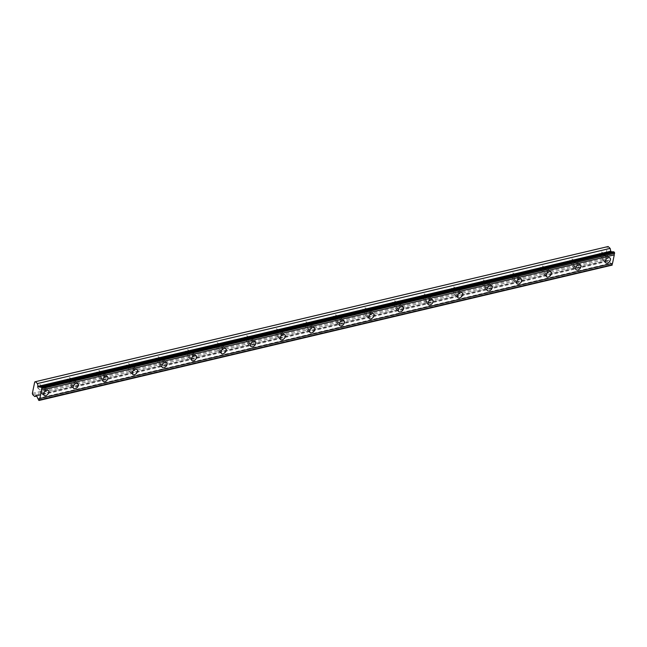 <?xml version="1.0" encoding="UTF-8"?>
<svg xmlns="http://www.w3.org/2000/svg" width="647" height="647" viewBox="0 0 647 647"><rect width="100%" height="100%" fill="white"/><g stroke="black" fill="none" stroke-linecap="round" stroke-linejoin="round"><path stroke-width="0.49" stroke-dasharray="3.23 2.43" d="M42.751 391.815A2.062 1.318 -47.4 0 1 41.707 391.613A2.062 1.318 -47.4 0 1 41.691 389.826A2.062 1.318 -47.4 0 1 43.462 388.378A2.062 1.318 -47.4 0 1 44.506 388.58A2.062 1.318 -47.4 0 1 44.522 390.367A2.062 1.318 -47.4 0 1 42.751 391.815M38.715 388.095A2.062 1.318 -47.4 0 1 37.672 387.901A2.062 1.318 -47.4 0 1 37.655 386.113A2.062 1.318 -47.4 0 1 39.427 384.666A2.062 1.318 -47.4 0 1 40.47 384.86A2.062 1.318 -47.4 0 1 40.486 386.647A2.062 1.318 -47.4 0 1 38.715 388.095M604.379 259.253A2.062 1.318 -47.4 0 1 603.336 259.059A2.062 1.318 -47.4 0 1 603.319 257.271A2.062 1.318 -47.4 0 1 605.091 255.824A2.062 1.318 -47.4 0 1 606.134 256.018A2.062 1.318 -47.4 0 1 606.15 257.805A2.062 1.318 -47.4 0 1 604.379 259.253M600.351 255.541A2.062 1.318 -47.4 0 1 599.308 255.347A2.062 1.318 -47.4 0 1 599.292 253.559A2.062 1.318 -47.4 0 1 601.063 252.112A2.062 1.318 -47.4 0 1 602.106 252.306A2.062 1.318 -47.4 0 1 602.122 254.093A2.062 1.318 -47.4 0 1 600.351 255.541M574.819 266.232A2.062 1.318 -47.4 0 1 573.776 266.038A2.062 1.318 -47.4 0 1 573.76 264.251A2.062 1.318 -47.4 0 1 575.531 262.803A2.062 1.318 -47.4 0 1 576.574 262.997A2.062 1.318 -47.4 0 1 576.59 264.785A2.062 1.318 -47.4 0 1 574.819 266.232M570.791 262.52A2.062 1.318 -47.4 0 1 569.748 262.318A2.062 1.318 -47.4 0 1 569.732 260.531A2.062 1.318 -47.4 0 1 571.503 259.083A2.062 1.318 -47.4 0 1 572.546 259.285A2.062 1.318 -47.4 0 1 572.563 261.073A2.062 1.318 -47.4 0 1 570.791 262.52M545.259 273.212A2.062 1.318 -47.4 0 1 544.216 273.01A2.062 1.318 -47.4 0 1 544.2 271.222A2.062 1.318 -47.4 0 1 545.971 269.775A2.062 1.318 -47.4 0 1 547.014 269.977A2.062 1.318 -47.4 0 1 547.03 271.764A2.062 1.318 -47.4 0 1 545.259 273.212M541.232 269.492A2.062 1.318 -47.4 0 1 540.188 269.298A2.062 1.318 -47.4 0 1 540.172 267.51A2.062 1.318 -47.4 0 1 541.943 266.063A2.062 1.318 -47.4 0 1 542.987 266.257A2.062 1.318 -47.4 0 1 543.003 268.044A2.062 1.318 -47.4 0 1 541.232 269.492M515.699 280.183A2.062 1.318 -47.4 0 1 514.664 279.989A2.062 1.318 -47.4 0 1 514.648 278.202A2.062 1.318 -47.4 0 1 516.411 276.754A2.062 1.318 -47.4 0 1 517.454 276.948A2.062 1.318 -47.4 0 1 517.471 278.736A2.062 1.318 -47.4 0 1 515.699 280.183M511.672 276.471A2.062 1.318 -47.4 0 1 510.629 276.277A2.062 1.318 -47.4 0 1 510.612 274.49A2.062 1.318 -47.4 0 1 512.384 273.042A2.062 1.318 -47.4 0 1 513.427 273.236A2.062 1.318 -47.4 0 1 513.443 275.024A2.062 1.318 -47.4 0 1 511.672 276.471M486.148 287.163A2.062 1.318 -47.4 0 1 485.104 286.969A2.062 1.318 -47.4 0 1 485.088 285.181A2.062 1.318 -47.4 0 1 486.851 283.734A2.062 1.318 -47.4 0 1 487.895 283.928A2.062 1.318 -47.4 0 1 487.911 285.715A2.062 1.318 -47.4 0 1 486.148 287.163M482.112 283.451A2.062 1.318 -47.4 0 1 481.069 283.249A2.062 1.318 -47.4 0 1 481.053 281.461A2.062 1.318 -47.4 0 1 482.824 280.014A2.062 1.318 -47.4 0 1 483.867 280.216A2.062 1.318 -47.4 0 1 483.883 282.003A2.062 1.318 -47.4 0 1 482.112 283.451M456.588 294.142A2.062 1.318 -47.4 0 1 455.545 293.94A2.062 1.318 -47.4 0 1 455.528 292.153A2.062 1.318 -47.4 0 1 457.292 290.705A2.062 1.318 -47.4 0 1 458.335 290.907A2.062 1.318 -47.4 0 1 458.351 292.687A2.062 1.318 -47.4 0 1 456.588 294.142M452.552 290.422A2.062 1.318 -47.4 0 1 451.509 290.228A2.062 1.318 -47.4 0 1 451.493 288.441A2.062 1.318 -47.4 0 1 453.264 286.993A2.062 1.318 -47.4 0 1 454.307 287.187A2.062 1.318 -47.4 0 1 454.323 288.974A2.062 1.318 -47.4 0 1 452.552 290.422M427.028 301.114A2.062 1.318 -47.4 0 1 425.985 300.92A2.062 1.318 -47.4 0 1 425.969 299.132A2.062 1.318 -47.4 0 1 427.732 297.685A2.062 1.318 -47.4 0 1 428.775 297.879A2.062 1.318 -47.4 0 1 428.791 299.666A2.062 1.318 -47.4 0 1 427.028 301.114M422.992 297.402A2.062 1.318 -47.4 0 1 421.949 297.208A2.062 1.318 -47.4 0 1 421.933 295.42A2.062 1.318 -47.4 0 1 423.704 293.973A2.062 1.318 -47.4 0 1 424.747 294.167A2.062 1.318 -47.4 0 1 424.764 295.954A2.062 1.318 -47.4 0 1 422.992 297.402M397.468 308.093A2.062 1.318 -47.4 0 1 396.425 307.891A2.062 1.318 -47.4 0 1 396.409 306.112A2.062 1.318 -47.4 0 1 398.18 304.656A2.062 1.318 -47.4 0 1 399.215 304.858A2.062 1.318 -47.4 0 1 399.231 306.646A2.062 1.318 -47.4 0 1 397.468 308.093M393.433 304.381A2.062 1.318 -47.4 0 1 392.389 304.179A2.062 1.318 -47.4 0 1 392.373 302.392A2.062 1.318 -47.4 0 1 394.144 300.944A2.062 1.318 -47.4 0 1 395.188 301.146A2.062 1.318 -47.4 0 1 395.204 302.933A2.062 1.318 -47.4 0 1 393.433 304.381M367.908 315.073A2.062 1.318 -47.4 0 1 366.865 314.871A2.062 1.318 -47.4 0 1 366.849 313.083A2.062 1.318 -47.4 0 1 368.62 311.636A2.062 1.318 -47.4 0 1 369.663 311.838A2.062 1.318 -47.4 0 1 369.68 313.617A2.062 1.318 -47.4 0 1 367.908 315.073M363.873 311.353A2.062 1.318 -47.4 0 1 362.83 311.158A2.062 1.318 -47.4 0 1 362.813 309.371A2.062 1.318 -47.4 0 1 364.584 307.923A2.062 1.318 -47.4 0 1 365.628 308.118A2.062 1.318 -47.4 0 1 365.644 309.905A2.062 1.318 -47.4 0 1 363.873 311.353M338.349 322.044A2.062 1.318 -47.4 0 1 337.305 321.85A2.062 1.318 -47.4 0 1 337.289 320.063A2.062 1.318 -47.4 0 1 339.06 318.615A2.062 1.318 -47.4 0 1 340.104 318.809A2.062 1.318 -47.4 0 1 340.12 320.597A2.062 1.318 -47.4 0 1 338.349 322.044M334.313 318.332A2.062 1.318 -47.4 0 1 333.27 318.138A2.062 1.318 -47.4 0 1 333.254 316.351A2.062 1.318 -47.4 0 1 335.025 314.903A2.062 1.318 -47.4 0 1 336.068 315.097A2.062 1.318 -47.4 0 1 336.084 316.884A2.062 1.318 -47.4 0 1 334.313 318.332M308.789 329.024A2.062 1.318 -47.4 0 1 307.746 328.822A2.062 1.318 -47.4 0 1 307.729 327.034A2.062 1.318 -47.4 0 1 309.501 325.587A2.062 1.318 -47.4 0 1 310.544 325.789A2.062 1.318 -47.4 0 1 310.56 327.576A2.062 1.318 -47.4 0 1 308.789 329.024M304.753 325.312A2.062 1.318 -47.4 0 1 303.71 325.109A2.062 1.318 -47.4 0 1 303.694 323.322A2.062 1.318 -47.4 0 1 305.465 321.874A2.062 1.318 -47.4 0 1 306.508 322.077A2.062 1.318 -47.4 0 1 306.524 323.864A2.062 1.318 -47.4 0 1 304.753 325.312M279.229 335.995A2.062 1.318 -47.4 0 1 278.186 335.801A2.062 1.318 -47.4 0 1 278.17 334.014A2.062 1.318 -47.4 0 1 279.941 332.566A2.062 1.318 -47.4 0 1 280.984 332.76A2.062 1.318 -47.4 0 1 281 334.548A2.062 1.318 -47.4 0 1 279.229 335.995M275.193 332.283A2.062 1.318 -47.4 0 1 274.15 332.089A2.062 1.318 -47.4 0 1 274.134 330.302A2.062 1.318 -47.4 0 1 275.905 328.854A2.062 1.318 -47.4 0 1 276.948 329.048A2.062 1.318 -47.4 0 1 276.965 330.835A2.062 1.318 -47.4 0 1 275.193 332.283M249.669 342.975A2.062 1.318 -47.4 0 1 248.626 342.781A2.062 1.318 -47.4 0 1 248.61 340.993A2.062 1.318 -47.4 0 1 250.381 339.546A2.062 1.318 -47.4 0 1 251.424 339.74A2.062 1.318 -47.4 0 1 251.44 341.527A2.062 1.318 -47.4 0 1 249.669 342.975M245.634 339.263A2.062 1.318 -47.4 0 1 244.59 339.06A2.062 1.318 -47.4 0 1 244.574 337.281A2.062 1.318 -47.4 0 1 246.345 335.825A2.062 1.318 -47.4 0 1 247.389 336.028A2.062 1.318 -47.4 0 1 247.405 337.815A2.062 1.318 -47.4 0 1 245.634 339.263M220.109 349.954A2.062 1.318 -47.4 0 1 219.066 349.752A2.062 1.318 -47.4 0 1 219.05 347.965A2.062 1.318 -47.4 0 1 220.821 346.517A2.062 1.318 -47.4 0 1 221.864 346.719A2.062 1.318 -47.4 0 1 221.881 348.507A2.062 1.318 -47.4 0 1 220.109 349.954M216.074 346.242A2.062 1.318 -47.4 0 1 215.03 346.04A2.062 1.318 -47.4 0 1 215.014 344.253A2.062 1.318 -47.4 0 1 216.785 342.805A2.062 1.318 -47.4 0 1 217.829 343.007A2.062 1.318 -47.4 0 1 217.845 344.786A2.062 1.318 -47.4 0 1 216.074 346.242M190.55 356.926A2.062 1.318 -47.4 0 1 189.506 356.732A2.062 1.318 -47.4 0 1 189.49 354.944A2.062 1.318 -47.4 0 1 191.261 353.497A2.062 1.318 -47.4 0 1 192.305 353.691A2.062 1.318 -47.4 0 1 192.321 355.478A2.062 1.318 -47.4 0 1 190.55 356.926M186.514 353.213A2.062 1.318 -47.4 0 1 185.471 353.019A2.062 1.318 -47.4 0 1 185.454 351.232A2.062 1.318 -47.4 0 1 187.226 349.784A2.062 1.318 -47.4 0 1 188.269 349.978A2.062 1.318 -47.4 0 1 188.285 351.766A2.062 1.318 -47.4 0 1 186.514 353.213M160.99 363.905A2.062 1.318 -47.4 0 1 159.946 363.711A2.062 1.318 -47.4 0 1 159.93 361.924A2.062 1.318 -47.4 0 1 161.701 360.476A2.062 1.318 -47.4 0 1 162.745 360.67A2.062 1.318 -47.4 0 1 162.761 362.457A2.062 1.318 -47.4 0 1 160.99 363.905M156.954 360.193A2.062 1.318 -47.4 0 1 155.911 359.991A2.062 1.318 -47.4 0 1 155.895 358.203A2.062 1.318 -47.4 0 1 157.666 356.756A2.062 1.318 -47.4 0 1 158.709 356.958A2.062 1.318 -47.4 0 1 158.725 358.745A2.062 1.318 -47.4 0 1 156.954 360.193M131.43 370.885A2.062 1.318 -47.4 0 1 130.387 370.682A2.062 1.318 -47.4 0 1 130.37 368.895A2.062 1.318 -47.4 0 1 132.142 367.447A2.062 1.318 -47.4 0 1 133.185 367.65A2.062 1.318 -47.4 0 1 133.201 369.437A2.062 1.318 -47.4 0 1 131.43 370.885M127.394 367.164A2.062 1.318 -47.4 0 1 126.351 366.97A2.062 1.318 -47.4 0 1 126.335 365.183A2.062 1.318 -47.4 0 1 128.106 363.735A2.062 1.318 -47.4 0 1 129.149 363.929A2.062 1.318 -47.4 0 1 129.165 365.717A2.062 1.318 -47.4 0 1 127.394 367.164M101.87 377.856A2.062 1.318 -47.4 0 1 100.827 377.662A2.062 1.318 -47.4 0 1 100.811 375.875A2.062 1.318 -47.4 0 1 102.582 374.427A2.062 1.318 -47.4 0 1 103.625 374.621A2.062 1.318 -47.4 0 1 103.641 376.408A2.062 1.318 -47.4 0 1 101.87 377.856M97.834 374.144A2.062 1.318 -47.4 0 1 96.791 373.95A2.062 1.318 -47.4 0 1 96.775 372.162A2.062 1.318 -47.4 0 1 98.546 370.715A2.062 1.318 -47.4 0 1 99.589 370.909A2.062 1.318 -47.4 0 1 99.606 372.696A2.062 1.318 -47.4 0 1 97.834 374.144M72.31 384.836A2.062 1.318 -47.4 0 1 71.267 384.642A2.062 1.318 -47.4 0 1 71.251 382.854A2.062 1.318 -47.4 0 1 73.022 381.406A2.062 1.318 -47.4 0 1 74.065 381.601A2.062 1.318 -47.4 0 1 74.081 383.388A2.062 1.318 -47.4 0 1 72.31 384.836M68.275 381.123A2.062 1.318 -47.4 0 1 67.231 380.921A2.062 1.318 -47.4 0 1 67.215 379.134A2.062 1.318 -47.4 0 1 68.986 377.686A2.062 1.318 -47.4 0 1 70.03 377.888A2.062 1.318 -47.4 0 1 70.046 379.676A2.062 1.318 -47.4 0 1 68.275 381.123M38.416 399.911L611.132 264.736A1.326 0.744 -103.3 0 0 610.574 263.313A1.326 0.744 -103.3 0 0 610.533 263.28L609.126 260.272L36.41 395.446M43.656 387.424A3.211 2.046 132.6 0 0 40.907 389.68A3.211 2.046 132.6 0 0 40.931 392.462A3.211 2.046 132.6 0 0 42.556 392.761A3.211 2.046 132.6 0 0 45.306 390.513A3.211 2.046 132.6 0 0 45.282 387.731A3.211 2.046 132.6 0 0 43.656 387.424M605.293 254.869A3.211 2.046 132.6 0 0 602.535 257.126A3.211 2.046 132.6 0 0 602.559 259.9A3.211 2.046 132.6 0 0 604.185 260.207A3.211 2.046 132.6 0 0 606.935 257.959A3.211 2.046 132.6 0 0 606.91 255.177A3.211 2.046 132.6 0 0 605.293 254.869M575.733 261.849A3.211 2.046 132.6 0 0 572.975 264.097A3.211 2.046 132.6 0 0 572.999 266.879A3.211 2.046 132.6 0 0 574.625 267.187A3.211 2.046 132.6 0 0 577.375 264.93A3.211 2.046 132.6 0 0 577.35 262.156A3.211 2.046 132.6 0 0 575.733 261.849M546.173 268.82A3.211 2.046 132.6 0 0 543.415 271.077A3.211 2.046 132.6 0 0 543.44 273.859A3.211 2.046 132.6 0 0 545.065 274.166A3.211 2.046 132.6 0 0 547.815 271.91A3.211 2.046 132.6 0 0 547.791 269.128A3.211 2.046 132.6 0 0 546.173 268.82M516.613 275.8A3.211 2.046 132.6 0 0 513.855 278.056A3.211 2.046 132.6 0 0 513.88 280.83A3.211 2.046 132.6 0 0 515.505 281.138A3.211 2.046 132.6 0 0 518.255 278.889A3.211 2.046 132.6 0 0 518.231 276.107A3.211 2.046 132.6 0 0 516.613 275.8M487.054 282.779A3.211 2.046 132.6 0 0 484.296 285.028A3.211 2.046 132.6 0 0 484.32 287.81A3.211 2.046 132.6 0 0 485.946 288.117A3.211 2.046 132.6 0 0 488.703 285.861A3.211 2.046 132.6 0 0 488.671 283.087A3.211 2.046 132.6 0 0 487.054 282.779M457.494 289.751A3.211 2.046 132.6 0 0 454.736 292.007A3.211 2.046 132.6 0 0 454.768 294.781A3.211 2.046 132.6 0 0 456.386 295.089A3.211 2.046 132.6 0 0 459.144 292.84A3.211 2.046 132.6 0 0 459.111 290.058A3.211 2.046 132.6 0 0 457.494 289.751M427.934 296.73A3.211 2.046 132.6 0 0 425.176 298.979A3.211 2.046 132.6 0 0 425.208 301.761A3.211 2.046 132.6 0 0 426.826 302.068A3.211 2.046 132.6 0 0 429.584 299.82A3.211 2.046 132.6 0 0 429.559 297.038A3.211 2.046 132.6 0 0 427.934 296.73M398.374 303.71A3.211 2.046 132.6 0 0 395.616 305.958A3.211 2.046 132.6 0 0 395.649 308.74A3.211 2.046 132.6 0 0 397.266 309.048A3.211 2.046 132.6 0 0 400.024 306.791A3.211 2.046 132.6 0 0 400 304.017A3.211 2.046 132.6 0 0 398.374 303.71M368.814 310.681A3.211 2.046 132.6 0 0 366.065 312.938A3.211 2.046 132.6 0 0 366.089 315.712A3.211 2.046 132.6 0 0 367.706 316.019A3.211 2.046 132.6 0 0 370.464 313.771A3.211 2.046 132.6 0 0 370.44 310.989A3.211 2.046 132.6 0 0 368.814 310.681M339.254 317.661A3.211 2.046 132.6 0 0 336.505 319.909A3.211 2.046 132.6 0 0 336.529 322.691A3.211 2.046 132.6 0 0 338.146 322.999A3.211 2.046 132.6 0 0 340.904 320.742A3.211 2.046 132.6 0 0 340.88 317.968A3.211 2.046 132.6 0 0 339.254 317.661M309.695 324.632A3.211 2.046 132.6 0 0 306.945 326.889A3.211 2.046 132.6 0 0 306.969 329.671A3.211 2.046 132.6 0 0 308.587 329.978A3.211 2.046 132.6 0 0 311.344 327.722A3.211 2.046 132.6 0 0 311.32 324.94A3.211 2.046 132.6 0 0 309.695 324.632M280.135 331.612A3.211 2.046 132.6 0 0 277.385 333.868A3.211 2.046 132.6 0 0 277.409 336.642A3.211 2.046 132.6 0 0 279.027 336.95A3.211 2.046 132.6 0 0 281.785 334.701A3.211 2.046 132.6 0 0 281.76 331.919A3.211 2.046 132.6 0 0 280.135 331.612M250.575 338.591A3.211 2.046 132.6 0 0 247.825 340.84A3.211 2.046 132.6 0 0 247.85 343.622A3.211 2.046 132.6 0 0 249.467 343.929A3.211 2.046 132.6 0 0 252.225 341.673A3.211 2.046 132.6 0 0 252.201 338.899A3.211 2.046 132.6 0 0 250.575 338.591M221.015 345.563A3.211 2.046 132.6 0 0 218.265 347.819A3.211 2.046 132.6 0 0 218.29 350.601A3.211 2.046 132.6 0 0 219.907 350.909A3.211 2.046 132.6 0 0 222.665 348.652A3.211 2.046 132.6 0 0 222.641 345.87A3.211 2.046 132.6 0 0 221.015 345.563M191.455 352.542A3.211 2.046 132.6 0 0 188.706 354.799A3.211 2.046 132.6 0 0 188.73 357.573A3.211 2.046 132.6 0 0 190.347 357.88A3.211 2.046 132.6 0 0 193.105 355.632A3.211 2.046 132.6 0 0 193.081 352.85A3.211 2.046 132.6 0 0 191.455 352.542M161.896 359.522A3.211 2.046 132.6 0 0 159.146 361.77A3.211 2.046 132.6 0 0 159.17 364.552A3.211 2.046 132.6 0 0 160.796 364.859A3.211 2.046 132.6 0 0 163.545 362.603A3.211 2.046 132.6 0 0 163.521 359.829A3.211 2.046 132.6 0 0 161.896 359.522M132.336 366.493A3.211 2.046 132.6 0 0 129.586 368.75A3.211 2.046 132.6 0 0 129.61 371.532A3.211 2.046 132.6 0 0 131.236 371.839A3.211 2.046 132.6 0 0 133.986 369.583A3.211 2.046 132.6 0 0 133.961 366.8A3.211 2.046 132.6 0 0 132.336 366.493M102.776 373.473A3.211 2.046 132.6 0 0 100.026 375.729A3.211 2.046 132.6 0 0 100.05 378.503A3.211 2.046 132.6 0 0 101.676 378.81A3.211 2.046 132.6 0 0 104.426 376.562A3.211 2.046 132.6 0 0 104.402 373.78A3.211 2.046 132.6 0 0 102.776 373.473M73.216 380.452A3.211 2.046 132.6 0 0 70.466 382.7A3.211 2.046 132.6 0 0 70.491 385.483A3.211 2.046 132.6 0 0 72.116 385.79A3.211 2.046 132.6 0 0 74.866 383.534A3.211 2.046 132.6 0 0 74.842 380.76A3.211 2.046 132.6 0 0 73.216 380.452M609.126 260.272L608.722 260.037L607.468 261.364L605.438 259.496L605.066 258.218L607.428 246.814L34.712 381.989M32.35 393.392L605.066 258.218M607.428 246.814L608.123 246.523M611.747 265.302L611.132 264.736M613.041 251.95A1.326 0.744 -103.3 0 0 613.477 252.063A1.326 0.744 -103.3 0 0 613.817 251.772M32.722 394.662L605.438 259.496M36.701 396.069L607.468 261.364M37.817 398.447L610.533 263.28M36.175 395.163L608.722 260.037M37.672 387.901L41.707 391.613M599.308 255.347L603.336 259.059M569.748 262.318L573.776 266.038M540.188 269.298L544.216 273.01M510.629 276.277L514.664 279.989M481.069 283.249L485.104 286.969M451.509 290.228L455.545 293.94M421.949 297.208L425.985 300.92M392.389 304.179L396.425 307.891M362.83 311.158L366.865 314.871M333.27 318.138L337.305 321.85M303.71 325.109L307.746 328.822M274.15 332.089L278.186 335.801M244.59 339.06L248.626 342.781M215.03 346.04L219.066 349.752M185.471 353.019L189.506 356.732M155.911 359.991L159.946 363.711M126.351 366.97L130.387 370.682M96.791 373.95L100.827 377.662M67.231 380.921L71.267 384.642M40.931 392.462L44.053 395.333M602.559 259.9L605.681 262.779M572.999 266.879L576.121 269.75M543.44 273.859L546.569 276.73M513.88 280.83L517.01 283.709M484.32 287.81L487.45 290.681M454.768 294.781L457.89 297.66M425.208 301.761L428.33 304.64M395.649 308.74L398.77 311.611M366.089 315.712L369.211 318.591M336.529 322.691L339.651 325.57M306.969 329.671L310.091 332.542M277.409 336.642L280.531 339.521M247.85 343.622L250.971 346.501M218.29 350.601L221.411 353.472M188.73 357.573L191.852 360.452M159.17 364.552L162.292 367.423M129.61 371.532L132.732 374.403M100.05 378.503L103.172 381.382M70.491 385.483L73.612 388.354M40.47 384.86L44.506 388.58M602.106 252.306L606.134 256.018M572.546 259.285L576.574 262.997M542.987 266.257L547.014 269.977M513.427 273.236L517.454 276.948M483.867 280.216L487.895 283.928M454.307 287.187L458.335 290.907M424.747 294.167L428.775 297.879M395.188 301.146L399.215 304.858M365.628 308.118L369.663 311.838M336.068 315.097L340.104 318.809M306.508 322.077L310.544 325.789M276.948 329.048L280.984 332.76M247.389 336.028L251.424 339.74M217.829 343.007L221.864 346.719M188.269 349.978L192.305 353.691M158.709 356.958L162.745 360.67M129.149 363.929L133.185 367.65M99.589 370.909L103.625 374.621M70.03 377.888L74.065 381.601M40.761 387.238L613.477 252.063M45.282 387.731L48.404 390.61M606.91 255.177L610.032 258.056M577.35 262.156L580.472 265.027M547.791 269.128L550.912 272.007M518.231 276.107L521.353 278.978M488.671 283.087L491.801 285.958M459.111 290.058L462.241 292.937M429.559 297.038L432.681 299.909M400 304.017L403.121 306.888M370.44 310.989L373.562 313.868M340.88 317.968L344.002 320.839M311.32 324.94L314.442 327.819M281.76 331.919L284.882 334.798M252.201 338.899L255.322 341.77M222.641 345.87L225.763 348.749M193.081 352.85L196.203 355.729M163.521 359.829L166.643 362.7M133.961 366.8L137.083 369.68M104.402 373.78L107.523 376.651M74.842 380.76L77.963 383.631M36.086 395.155L608.803 259.989"/><path stroke-width="0.97" d="M38.416 399.911A1.326 0.744 -103.3 0 0 37.858 398.487A1.326 0.744 -103.3 0 0 37.817 398.447L36.264 395.22L34.752 396.53L32.722 394.662L32.35 393.392L34.712 381.989L35.407 381.698L37.437 383.566L38.189 386.874L40.187 387.003A1.326 0.744 -103.3 0 0 40.761 387.238A1.326 0.744 -103.3 0 0 41.101 386.938L41.934 388.257L614.585 253.406A1.326 0.744 -103.3 0 0 614.278 254.886L612.531 263.329A1.326 0.744 -103.3 0 0 612.224 264.809L39.03 400.477L38.416 399.911M46.778 390.303A3.211 2.046 132.6 0 0 44.028 392.551A3.211 2.046 132.6 0 0 44.053 395.333A3.211 2.046 132.6 0 0 45.678 395.64A3.211 2.046 132.6 0 0 48.428 393.384A3.211 2.046 132.6 0 0 48.404 390.61A3.211 2.046 132.6 0 0 46.778 390.303M608.415 257.749A3.211 2.046 132.6 0 0 605.657 259.997A3.211 2.046 132.6 0 0 605.681 262.779A3.211 2.046 132.6 0 0 607.307 263.086A3.211 2.046 132.6 0 0 610.056 260.83A3.211 2.046 132.6 0 0 610.032 258.056A3.211 2.046 132.6 0 0 608.415 257.749M578.855 264.72A3.211 2.046 132.6 0 0 576.097 266.976A3.211 2.046 132.6 0 0 576.121 269.75A3.211 2.046 132.6 0 0 577.747 270.058A3.211 2.046 132.6 0 0 580.505 267.809A3.211 2.046 132.6 0 0 580.472 265.027A3.211 2.046 132.6 0 0 578.855 264.72M549.295 271.7A3.211 2.046 132.6 0 0 546.537 273.948A3.211 2.046 132.6 0 0 546.569 276.73A3.211 2.046 132.6 0 0 548.187 277.037A3.211 2.046 132.6 0 0 550.945 274.781A3.211 2.046 132.6 0 0 550.912 272.007A3.211 2.046 132.6 0 0 549.295 271.7M519.735 278.671A3.211 2.046 132.6 0 0 516.977 280.927A3.211 2.046 132.6 0 0 517.01 283.709A3.211 2.046 132.6 0 0 518.627 284.017A3.211 2.046 132.6 0 0 521.385 281.76A3.211 2.046 132.6 0 0 521.353 278.978A3.211 2.046 132.6 0 0 519.735 278.671M490.175 285.65A3.211 2.046 132.6 0 0 487.417 287.907A3.211 2.046 132.6 0 0 487.45 290.681A3.211 2.046 132.6 0 0 489.067 290.988A3.211 2.046 132.6 0 0 491.825 288.74A3.211 2.046 132.6 0 0 491.801 285.958A3.211 2.046 132.6 0 0 490.175 285.65M460.615 292.63A3.211 2.046 132.6 0 0 457.866 294.878A3.211 2.046 132.6 0 0 457.89 297.66A3.211 2.046 132.6 0 0 459.507 297.968A3.211 2.046 132.6 0 0 462.265 295.711A3.211 2.046 132.6 0 0 462.241 292.937A3.211 2.046 132.6 0 0 460.615 292.63M431.056 299.601A3.211 2.046 132.6 0 0 428.306 301.858A3.211 2.046 132.6 0 0 428.33 304.64A3.211 2.046 132.6 0 0 429.948 304.947A3.211 2.046 132.6 0 0 432.706 302.691A3.211 2.046 132.6 0 0 432.681 299.909A3.211 2.046 132.6 0 0 431.056 299.601M401.496 306.581A3.211 2.046 132.6 0 0 398.746 308.837A3.211 2.046 132.6 0 0 398.77 311.611A3.211 2.046 132.6 0 0 400.388 311.919A3.211 2.046 132.6 0 0 403.146 309.67A3.211 2.046 132.6 0 0 403.121 306.888A3.211 2.046 132.6 0 0 401.496 306.581M371.936 313.56A3.211 2.046 132.6 0 0 369.186 315.809A3.211 2.046 132.6 0 0 369.211 318.591A3.211 2.046 132.6 0 0 370.828 318.898A3.211 2.046 132.6 0 0 373.586 316.642A3.211 2.046 132.6 0 0 373.562 313.868A3.211 2.046 132.6 0 0 371.936 313.56M342.376 320.532A3.211 2.046 132.6 0 0 339.626 322.788A3.211 2.046 132.6 0 0 339.651 325.57A3.211 2.046 132.6 0 0 341.268 325.878A3.211 2.046 132.6 0 0 344.026 323.621A3.211 2.046 132.6 0 0 344.002 320.839A3.211 2.046 132.6 0 0 342.376 320.532M312.816 327.511A3.211 2.046 132.6 0 0 310.067 329.768A3.211 2.046 132.6 0 0 310.091 332.542A3.211 2.046 132.6 0 0 311.708 332.849A3.211 2.046 132.6 0 0 314.466 330.601A3.211 2.046 132.6 0 0 314.442 327.819A3.211 2.046 132.6 0 0 312.816 327.511M283.257 334.491A3.211 2.046 132.6 0 0 280.507 336.739A3.211 2.046 132.6 0 0 280.531 339.521A3.211 2.046 132.6 0 0 282.149 339.829A3.211 2.046 132.6 0 0 284.906 337.572A3.211 2.046 132.6 0 0 284.882 334.798A3.211 2.046 132.6 0 0 283.257 334.491M253.697 341.462A3.211 2.046 132.6 0 0 250.947 343.719A3.211 2.046 132.6 0 0 250.971 346.501A3.211 2.046 132.6 0 0 252.589 346.8A3.211 2.046 132.6 0 0 255.347 344.552A3.211 2.046 132.6 0 0 255.322 341.77A3.211 2.046 132.6 0 0 253.697 341.462M224.137 348.442A3.211 2.046 132.6 0 0 221.387 350.698A3.211 2.046 132.6 0 0 221.411 353.472A3.211 2.046 132.6 0 0 223.037 353.78A3.211 2.046 132.6 0 0 225.787 351.531A3.211 2.046 132.6 0 0 225.763 348.749A3.211 2.046 132.6 0 0 224.137 348.442M194.577 355.421A3.211 2.046 132.6 0 0 191.827 357.67A3.211 2.046 132.6 0 0 191.852 360.452A3.211 2.046 132.6 0 0 193.477 360.759A3.211 2.046 132.6 0 0 196.227 358.503A3.211 2.046 132.6 0 0 196.203 355.729A3.211 2.046 132.6 0 0 194.577 355.421M165.017 362.393A3.211 2.046 132.6 0 0 162.268 364.649A3.211 2.046 132.6 0 0 162.292 367.423A3.211 2.046 132.6 0 0 163.917 367.731A3.211 2.046 132.6 0 0 166.667 365.482A3.211 2.046 132.6 0 0 166.643 362.7A3.211 2.046 132.6 0 0 165.017 362.393M135.458 369.372A3.211 2.046 132.6 0 0 132.708 371.621A3.211 2.046 132.6 0 0 132.732 374.403A3.211 2.046 132.6 0 0 134.358 374.71A3.211 2.046 132.6 0 0 137.107 372.454A3.211 2.046 132.6 0 0 137.083 369.68A3.211 2.046 132.6 0 0 135.458 369.372M105.898 376.352A3.211 2.046 132.6 0 0 103.148 378.6A3.211 2.046 132.6 0 0 103.172 381.382A3.211 2.046 132.6 0 0 104.798 381.69A3.211 2.046 132.6 0 0 107.548 379.433A3.211 2.046 132.6 0 0 107.523 376.651A3.211 2.046 132.6 0 0 105.898 376.352M76.338 383.323A3.211 2.046 132.6 0 0 73.588 385.58A3.211 2.046 132.6 0 0 73.612 388.354A3.211 2.046 132.6 0 0 75.238 388.661A3.211 2.046 132.6 0 0 77.988 386.413A3.211 2.046 132.6 0 0 77.963 383.631A3.211 2.046 132.6 0 0 76.338 383.323M39.03 400.477L39.507 399.983A1.326 0.744 -103.3 0 1 39.815 398.503L612.531 263.329M41.934 388.257L41.869 388.58A1.326 0.744 -103.3 0 0 41.562 390.06L39.815 398.503M37.437 383.566L610.153 248.391L608.123 246.523L35.407 381.698M610.153 248.391L610.897 251.699L612.903 251.829A1.326 0.744 -103.3 0 0 613.041 251.95M41.101 386.938L613.817 251.772L614.65 253.082M612.224 264.809L39.507 399.983M41.562 390.06L614.278 254.886M41.869 388.58L614.585 253.406M614.432 252.338L41.715 387.504M40.187 387.003L612.903 251.829M38.189 386.874L610.897 251.699M34.752 396.53L36.701 396.069M612.151 265.133L39.443 400.307M610.542 251.23L37.825 386.405"/></g></svg>
